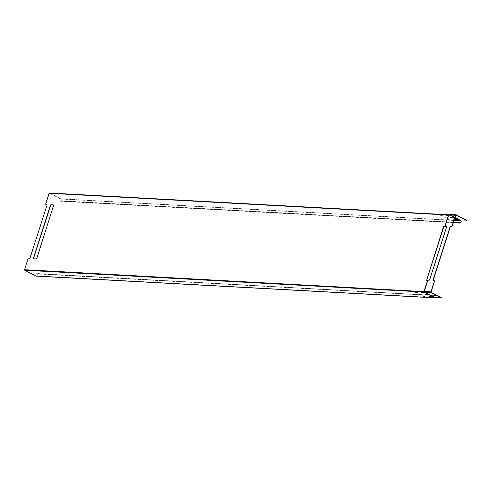<?xml version="1.0" encoding="UTF-8"?>
<svg xmlns="http://www.w3.org/2000/svg" width="491" height="491" viewBox="0 0 491 491"><rect width="100%" height="100%" fill="white"/><g stroke="black" fill="none" stroke-linecap="round" stroke-linejoin="round"><path stroke-width="0.37" stroke-dasharray="2.46 1.84" d="M453.408 222.405L60.019 201.132A1.246 0.951 93.1 0 0 60.761 198.818L49.511 193.024M444.999 216.862L446.024 217.39L443.312 217.01L444.999 216.862L445.963 217.581L443.029 217.004L444.938 217.059M451.781 217.231L452.8 217.759L450.094 217.378L451.781 217.231L452.739 217.955L449.805 217.372L451.72 217.427M441.348 214.984L442.373 215.512L439.66 215.126L441.348 214.984L442.311 215.702L439.371 215.126L441.286 215.175M449.326 215.837L446.215 215.297L449.326 215.837L446.331 215.451L447.356 215.979L449.265 216.034M448.657 218.747L449.676 219.268L446.742 218.691L448.657 218.747L449.799 219.422L447.884 219.367L446.681 218.882L448.596 218.937M454.347 219.483L453.518 219.06L455.433 219.115L456.427 219.637M454.421 219.256L453.457 219.256L454.285 219.673M46.044 204.551L45.829 203.949L49.395 193.202L60.7 199.008A1.037 0.792 -86.9 0 1 60.08 200.942L59.583 200.905M453.469 222.208L59.644 200.715M429.607 279.913L429.361 280.355L427.857 280.355L424.218 291.691L24.697 269.78L28.104 259.162L30.111 258.291L47.075 204.606M426.759 280.33L427.857 280.355M33.511 258.8L36.5 259.033L36.886 258.659L53.826 204.962M24.697 269.78L36.033 275.838A1.037 0.792 93.1 0 0 36.653 273.91L36.217 273.683L36.715 273.714A1.246 0.951 -86.9 0 1 36.273 276.12M423.991 291.887A0.417 0.319 93.1 0 0 424.132 292.041L424.156 292.065A0.417 0.393 7.9 0 1 423.997 291.746M427.913 280.275L424.273 291.863M424.206 291.734L434.713 297.448L441.501 297.81M434.351 297.08A0.62 0.381 117.2 0 1 434.547 297.196L424.193 291.85L434.713 297.448L435.91 297.669L36.033 275.838M427.704 280.386L424.285 291.912M421.296 294.416L420.271 293.888L418.504 293.986M428.072 294.784L427.053 294.256L425.286 294.361M417.645 292.532L416.62 292.01L414.852 292.108M421.665 292.28L423.395 292.378L424.537 293.053M424.918 296.294L423.923 295.766L422.162 295.87M431.724 296.681L430.705 296.141L428.938 296.239M434.658 297.632L435.499 297.681M429.748 279.987L446.712 226.302M434.308 280.625L433.068 280.478M445.263 226.228L449.093 214.665L445.061 226.333M445.208 226.308L448.848 214.966M448.7 214.788L448.823 214.794A0.417 0.319 -86.9 0 1 448.927 214.825L454.862 217.881M449.277 214.444L459.539 219.79L459.257 219.993L449.191 214.653M454.801 218.072L448.866 215.015L449.093 214.665M455.936 215.046L449.394 214.69L454.967 217.556M460.067 220.349L459.085 220.054L459.914 220.195L459.668 219.741L449.48 214.493L456.256 214.862M466.45 220.109L459.668 219.741M448.995 214.708A0.417 0.307 22.4 0 0 448.676 214.849A0.417 0.319 -86.9 0 1 448.817 214.794M424.206 291.783L424.512 292.188M436.708 297.749A1.246 0.951 93.1 0 0 436.591 295.545L36.279 273.493M436.315 297.724A1.037 0.792 -86.9 0 0 436.53 295.735L436.149 295.318M436.088 295.508L36.217 273.683M424.371 292.329L434.695 297.638M424.273 292.004L431.307 292.562M424.224 291.844L424.304 291.525L431.098 291.893M459.085 220.054L448.688 214.812M460.638 220.643L60.761 198.818M454.028 220.477L60.7 199.008M49.395 193.202L448.811 215.003L49.45 193.215M459.957 222.767L60.08 200.942M453.346 222.601L60.019 201.132M455.673 215.353L49.241 193.331M435.278 297.564L424.034 292.035M424.193 291.85L24.783 270.05M434.572 297.589L424.144 292.157M435.081 297.552L434.29 297.27M436.53 295.735L36.653 273.91M436.591 295.545L36.715 273.714M60.338 201.009L460.208 222.834M60.325 201.218L453.328 222.669M424.003 291.703L424.181 292.047M435.179 297.54L424.15 292.035M449.24 214.653L456.065 215.021M436.161 297.736L36.285 275.911M435.192 297.331L424.249 291.85"/><path stroke-width="0.74" d="M460.067 220.349L460.638 220.643A1.246 0.951 -86.9 0 1 459.895 222.957L453.408 222.405M454.347 219.483L456.427 219.637M454.285 219.673L456.575 219.79L454.421 219.256M453.469 222.208L459.957 222.767A1.037 0.792 93.1 0 0 460.576 220.833L459.601 219.937L466.45 220.109L456.256 214.862A0.724 0.552 -86.9 0 0 455.525 215.279L452.107 225.94L450.1 226.817L432.994 280.097L433.068 280.478L434.161 280.551L434.523 281.226L431.098 291.893A0.516 0.399 -86.9 0 0 431.307 292.562L441.501 297.81L434.572 297.589M448.688 214.812L49.511 193.024A0.417 0.319 93.1 0 0 49.094 193.258L45.688 203.875L45.896 204.477L46.995 204.551L47.068 204.931L29.963 258.217L27.956 259.088L24.55 269.706A0.417 0.319 -86.9 0 0 24.716 270.24L35.972 276.034A1.246 0.951 -86.9 0 0 36.273 276.12L436.149 297.945A1.246 0.951 93.1 0 0 436.708 297.749M443.968 226.204L426.63 280.257L443.576 226.578L445.141 226.155L446.632 226.247L446.712 226.627L429.607 279.913L427.71 280.22L424.003 291.703A0.417 0.393 7.9 0 1 424.021 291.629L24.55 269.706M426.611 280.257L427.704 280.22L427.176 281.877M33.351 258.401L50.456 205.121L50.849 204.747L53.771 204.919L36.739 258.585L36.352 258.953L33.492 258.8L33.351 258.401L33.511 258.8M50.849 204.747L33.498 258.475M444.116 226.283L446.571 226.228M45.896 204.477L46.927 204.532M50.996 204.821L53.832 204.98M423.997 291.746A0.417 0.393 7.9 0 1 424.003 291.703L424.47 292.39L424.101 291.464M418.504 293.986L421.235 294.606M425.286 294.361L428.011 294.981M414.852 292.108L417.577 292.728M424.39 292.9L421.628 292.476L424.537 293.053L422.622 293.004L421.603 292.476M422.162 295.87L424.918 296.294M428.938 296.239L431.699 296.662M429.932 296.767L428.907 296.239L431.847 296.816L429.993 296.57M435.499 297.681L435.848 297.859A1.246 0.951 93.1 0 0 436.149 297.945M423.862 295.963L424.887 296.49L421.953 295.907L423.862 295.963M434.375 281.153L430.951 291.82A0.724 0.552 93.1 0 0 431.245 292.759L441.44 298.006M427.661 280.287L424.071 291.9M433.154 280.496L450.247 226.891L452.248 226.02L455.673 215.353A0.516 0.399 93.1 0 1 456.194 215.058L455.936 215.046M434.161 280.551L434.523 281.226M454.862 217.881L459.281 220.152L459.601 219.937L454.967 217.556M459.914 220.195L459.699 219.845M466.389 220.306L456.194 215.058M448.823 214.794L448.664 214.874A0.417 0.307 22.4 0 0 448.651 214.905L448.51 215.058A0.417 0.319 -86.9 0 1 448.682 214.831A0.417 0.307 22.4 0 0 448.664 214.874L449.48 214.493L448.749 214.905L445.141 226.155M448.903 214.549L445.595 224.516M436.315 297.724A1.037 0.792 -86.9 0 1 436.008 297.706M434.695 297.638L424.47 292.39L431.245 292.759M460.576 220.833L454.028 220.477M460.006 220.545L454.801 218.072M459.895 222.957L453.346 222.601M444.914 226.259L448.51 215.058L49.094 193.258M427.557 280.312L423.966 291.507A0.417 0.319 93.1 0 0 423.991 291.887M424.034 292.035L24.716 270.24M435.848 297.859L35.972 276.034M430.951 291.82L424.175 291.451L427.784 280.201M455.525 215.279L448.676 214.923M459.017 220.244A0.62 0.381 -62.8 0 0 459.281 220.152L459.785 220.306M445.012 226.241L448.731 214.714M453.328 222.669L460.196 223.043M49.407 192.994L448.7 214.788M424.126 292.157L434.615 297.62M449.259 214.444L456.078 214.819"/></g></svg>
